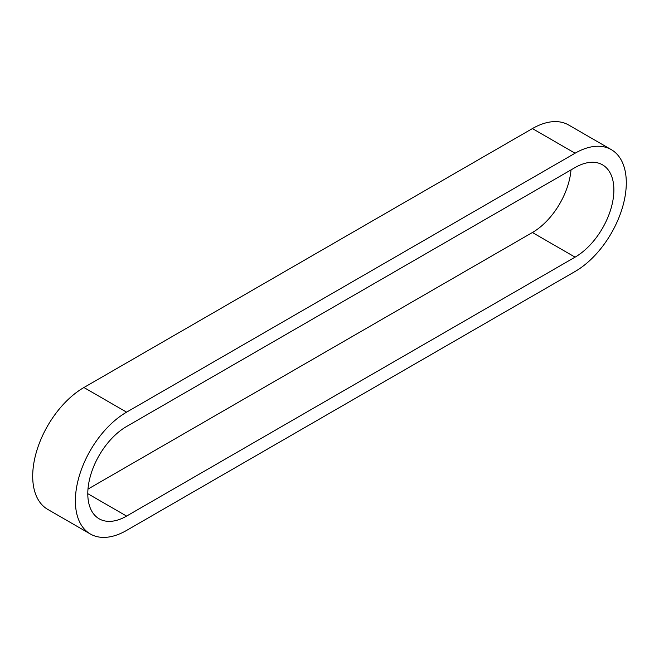 <?xml version="1.0" encoding="UTF-8"?>
<svg xmlns="http://www.w3.org/2000/svg" width="659" height="659" viewBox="0 0 659 659"><rect width="100%" height="100%" fill="white"/><g stroke="black" fill="none" stroke-linecap="round" stroke-linejoin="round"><path stroke-width="0.99" d="M611.297 149.634L568.618 124.988A72.424 41.814 120 0 0 532.406 128.579L83.915 387.517A72.424 41.814 120 0 0 36.599 451.333A72.424 41.814 120 0 0 47.703 509.366L90.382 534.012A72.424 41.814 120 0 0 126.594 530.421L575.085 271.483A72.424 41.814 120 0 0 622.401 207.667A72.424 41.814 120 0 0 611.297 149.634A72.424 41.814 120 0 0 575.085 153.218L126.594 412.155A72.424 41.814 120 0 0 79.278 475.971A72.424 41.814 120 0 0 90.382 534.012M571.007 169.907A54.87 31.681 -60 0 1 532.406 232.512L87.993 489.093M575.085 257.15L126.594 516.088A54.87 31.681 -60 0 1 99.155 518.806A54.87 31.681 -60 0 1 90.744 474.834A54.87 31.681 -60 0 1 126.594 426.488L575.085 167.551A54.87 31.681 -60 0 1 602.515 164.832A54.87 31.681 -60 0 1 610.926 208.804A54.87 31.681 -60 0 1 575.085 257.15L532.406 232.512M87.795 493.69L126.594 516.088M532.406 128.579L575.085 153.218M83.915 387.517L126.594 412.155"/></g></svg>
